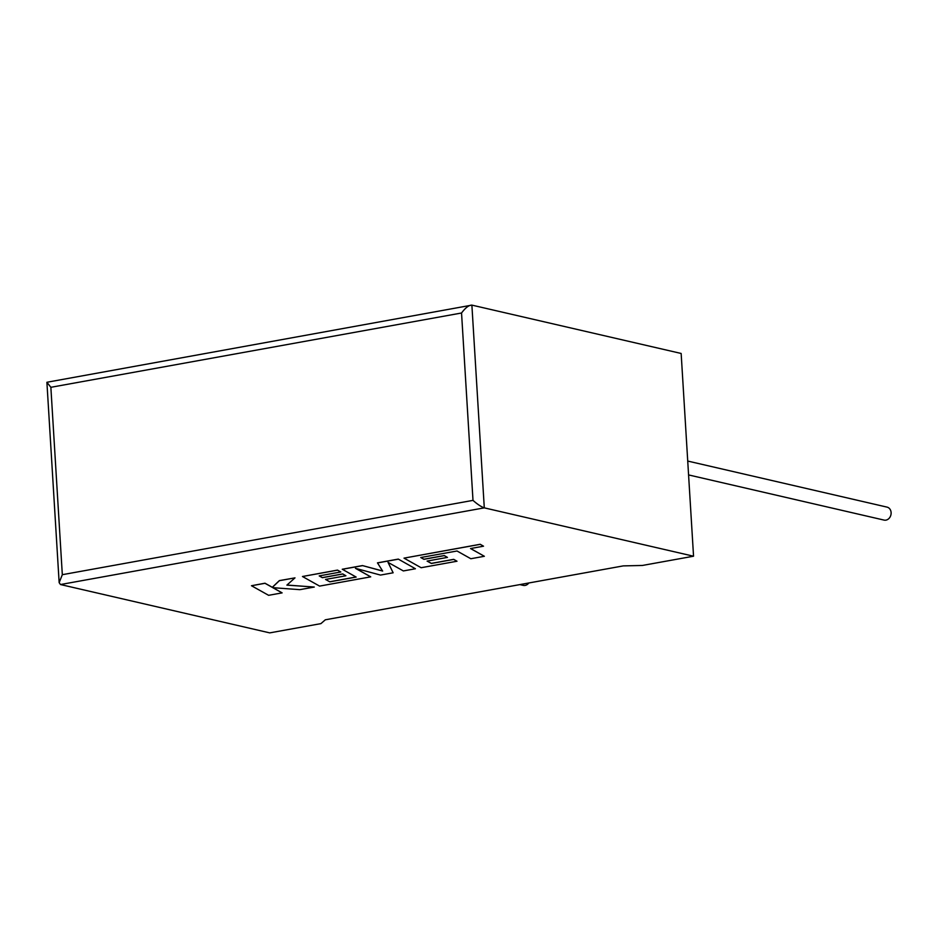 <?xml version="1.0" encoding="UTF-8"?>
<svg xmlns="http://www.w3.org/2000/svg" width="938" height="938" viewBox="0 0 938 938"><rect width="100%" height="100%" fill="white"/><g stroke="black" fill="none" stroke-linecap="round" stroke-linejoin="round"><path stroke-width="1.41" d="M688.574 474.921L884.042 520.086A6.66 5.522 -77 0 0 885.941 520.133A6.66 5.522 -77 0 0 891.1 513.719A6.66 5.522 -77 0 0 887.031 507.118L687.73 461.062M528.809 582.979A6.66 5.522 103 0 1 525.116 585.418A6.66 5.522 103 0 1 523.216 585.371L519.863 584.597M693.545 556.211L484.289 507.857L60.489 584.538L269.745 632.88L320.913 623.629L325.322 619.795L623.242 565.895L642.378 565.462L693.545 556.211L681.152 353.462L471.884 305.12L484.289 507.857C481.276 506.848 477.512 504.363 472.998 500.376L461.543 312.999C465.483 307.711 468.93 305.084 471.884 305.12L46.9 382.27L50.863 387.3L62.318 574.689L472.998 500.376M60.489 584.538L59.153 582.639L62.318 574.689M282.115 592.875L272.782 587.68L299.843 589.662L314.289 587.047L286.887 585.124L294.989 577.867L279.372 580.692L272.313 587.376L264.997 583.295L251.478 585.734L268.608 595.313L282.115 592.875L272.946 587.692M251.478 585.734L264.985 583.213L272.313 587.294L279.36 580.61L294.989 577.867M314.289 587.047L286.969 585.054M329.824 581.83L325.545 579.45L345.911 575.768L342.733 573.997L322.355 577.691L319.201 575.897L340.822 571.981L337.539 570.163L302.47 576.507L319.588 586.098L370.721 576.847L355.455 568.311L380.488 575.076L393.139 572.79L388.027 562.366L403.363 570.937L415.428 568.756L398.298 559.095L377.475 562.859L382.645 571.066L362.478 565.579L342.264 569.237L356.147 577.069L329.824 581.83L325.638 579.438M398.298 559.177L377.475 562.941M382.587 570.972L362.478 565.579M362.49 565.649L342.276 569.307M356.041 577.011L329.824 581.748M345.911 575.768L342.722 573.927L322.355 577.609L319.295 575.885M340.822 571.981L337.528 570.093L302.47 576.507M370.721 576.847L355.713 568.381M393.139 572.79L388.074 562.39M415.428 568.756L398.298 559.095M484.36 556.281L470.536 548.554L483.527 546.197L480.221 544.345L404.02 558.133L421.139 567.725L457.005 561.229L453.711 559.411L431.363 563.457L427.083 561.076L447.449 557.395L444.272 555.624L423.906 559.318L420.752 557.524L457.017 550.993L470.829 558.731L484.36 556.281L470.63 548.531M483.527 546.197L480.221 544.274L404.02 558.133M457.005 561.229L453.711 559.341L431.363 563.375L427.189 561.065M447.449 557.395L444.272 555.554L423.894 559.236L420.845 557.512M461.543 312.999L50.863 387.3M59.153 582.639L46.9 382.27"/></g></svg>
